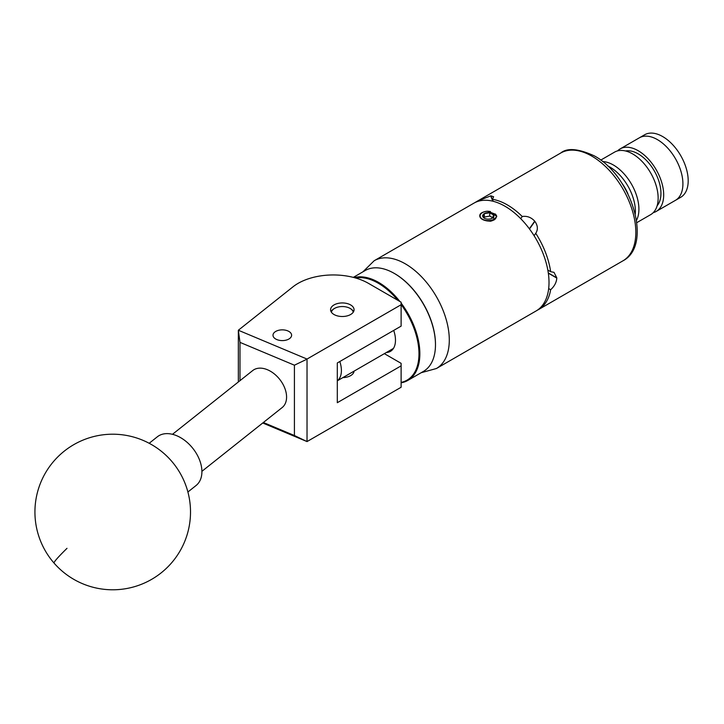 <?xml version="1.0" encoding="UTF-8"?>
<svg xmlns="http://www.w3.org/2000/svg" width="724" height="724" viewBox="0 0 724 724"><rect width="100%" height="100%" fill="white"/><g stroke="black" fill="none" stroke-linecap="round" stroke-linejoin="round"><path stroke-width="1.09" d="M275.726 331.429A9.303 5.376 0 0 0 272.993 335.23A9.303 5.376 0 0 0 278.74 340.19A9.303 5.376 0 0 0 288.876 339.031A9.303 5.376 0 0 0 291.609 335.23A9.303 5.376 0 0 0 285.862 330.271A9.303 5.376 0 0 0 275.726 331.429M334.017 304.931A11.747 6.778 0 0 0 330.578 309.718A11.747 6.778 0 0 0 337.827 315.99A11.747 6.778 0 0 0 350.624 314.515A11.747 6.778 0 0 0 354.063 309.718A11.747 6.778 0 0 0 346.814 303.456A11.747 6.778 0 0 0 334.017 304.931M354.054 371.159A11.747 6.778 180 0 1 350.624 375.638A11.747 6.778 180 0 1 342.85 377.62M238.341 381.973L238.341 330.244L293.012 286.804A49.784 28.743 0 0 1 368.498 283.374L401.114 302.198L401.114 304.741L307.03 359.059L307.03 441.577L262.731 422.997M384.363 353.656L401.114 363.33L401.114 365.864L337.303 402.707L337.303 362.968L401.114 326.135L401.114 304.741M401.114 365.864L401.114 387.259L307.03 441.577M263.364 422.499L294.415 435.522L294.415 365.195L239.988 342.371L238.341 330.244L307.03 359.059M239.988 342.371L239.988 380.661M294.415 435.522L306.967 441.54M306.967 359.176L294.415 365.195M187.896 492.003L196.095 485.496A31.114 20.553 -128.5 0 0 197.145 484.555A31.114 20.553 -128.5 0 0 192.15 447.513A31.114 20.553 -128.5 0 0 157.37 436.771L149.18 443.287M394.517 273.545A57.63 33.268 60 0 1 394.734 273.672A57.63 33.268 60 0 1 435.477 344.253A57.63 33.268 60 0 1 435.477 344.497M401.114 303.075A58.246 33.63 60 0 1 407.793 380.444L423.413 371.421A58.246 33.63 -120 0 0 435.477 344.76A58.246 33.63 -120 0 0 394.29 273.419A58.246 33.63 -120 0 0 368.154 269.129A58.246 33.63 -120 0 0 365.168 270.532L353.312 277.382M401.114 382.39A57.63 33.268 -120 0 0 404.092 381.539A57.63 33.268 -120 0 0 401.114 304.533M397.82 300.297A57.63 33.268 -120 0 0 355.719 278.034M354.208 277.609A58.246 33.63 60 0 1 399.901 301.51M407.793 380.444A58.246 33.63 60 0 1 404.807 381.838A58.246 33.63 60 0 1 401.114 382.833M393.711 330.406A24.399 14.082 60 0 1 390.426 351.375A24.399 14.082 60 0 1 389.177 351.964A24.399 14.082 60 0 1 386.344 352.516M353.222 312.243A10.95 6.326 0 0 0 350.063 308.397A10.95 6.326 0 0 0 334.579 308.397A10.95 6.326 0 0 0 331.683 311.365A10.95 6.326 0 0 0 331.42 312.243M331.103 311.727A11.575 6.679 180 0 1 334.135 308.659A11.575 6.679 180 0 1 334.361 308.524M350.28 308.524A11.575 6.679 180 0 1 350.507 308.659A11.575 6.679 180 0 1 353.538 311.727M172.475 434.31L252.739 370.534A23.648 15.62 51.5 0 1 267.446 369.738A23.648 15.62 51.5 0 1 284.767 388.109A23.648 15.62 51.5 0 1 282.161 407.558L201.905 471.333M607.436 165.778A36.091 20.842 60 0 1 609.87 167.045A36.091 20.842 60 0 1 635.274 213.987M613.391 165.009A36.091 20.842 -120 0 0 602.567 161.543A36.091 20.842 -120 0 1 636.975 196.847A36.091 20.842 -120 0 1 636.505 220.322A36.091 20.842 -120 0 0 613.391 165.009M627.889 193.742A33.603 19.403 -120 0 0 621.273 182.294M620.115 148.918L644.622 134.773A36.091 20.842 60 0 1 662.551 136.492A36.091 20.842 60 0 1 686.225 168.285A36.091 20.842 60 0 1 680.723 197.29L675.438 200.34A36.091 20.842 -120 0 0 680.976 171.443A36.091 20.842 -120 0 0 639.346 137.822A36.091 20.842 60 0 1 657.265 139.533A36.091 20.842 60 0 1 680.949 171.335A36.091 20.842 60 0 1 675.438 200.34L656.206 211.435A36.091 20.842 -120 0 0 661.754 182.548A36.091 20.842 -120 0 0 620.115 148.918A36.091 20.842 -120 0 0 617.554 150.891M653.22 212.666A36.091 20.842 -120 0 0 656.206 211.435M636.821 222.63L650.668 214.639A36.091 20.842 -120 0 0 656.206 185.742A36.091 20.842 -120 0 0 614.567 152.121L600.721 160.113M657.139 205.716A32.236 18.616 -120 0 0 659.229 182.294A32.236 18.616 -120 0 0 625.527 150.981M492.7 217.743A58.255 33.63 -120 0 0 491.723 217.164A58.255 33.63 -120 0 0 489.741 216.069L484.311 217.073L483.94 217.833M482.863 215.064A5.611 3.24 -0 0 0 482.863 216.738A5.611 3.24 -0 0 0 484.311 218.196A5.611 3.24 -0 0 0 486.827 219.028A5.611 3.24 -0 0 0 492.257 218.196A5.611 3.24 -0 0 0 493.705 215.064A5.611 3.24 -0 0 0 489.741 212.766A5.611 3.24 -0 0 0 484.311 213.607A5.611 3.24 -0 0 0 482.863 215.064M492.257 218.196L493.705 215.064L489.741 212.766L484.311 213.607L482.863 216.738L484.084 217.96M486.745 211.272A8.163 4.715 -0 0 0 480.121 215.725A8.163 4.715 -0 0 0 486.175 220.449A8.163 4.715 -0 0 0 496.429 215.553C496.664 218.268 494.691 220.15 490.528 221.218L487.107 220.911C483.107 220.223 480.7 218.838 479.903 216.748C479.125 213.806 481.659 211.96 487.505 211.2L495.623 214.295L496.429 215.553M492.954 201.227L490.872 195.842L493.614 196.738L492.447 199.299A62.228 35.929 60 0 1 507.334 204.901A62.228 35.929 60 0 1 522.23 216.494C527.063 215.788 531.226 217.345 534.719 221.164L529.353 228.793M529.506 228.992L534.873 221.354A62.228 35.929 -120 0 0 534.719 221.164M534.873 221.354C537.841 225.553 538.14 229.544 535.751 233.318A62.228 35.929 60 0 1 550.647 271.699L554.005 272.342L556.801 277.862L548.294 272.957M535.814 233.228L534.077 235.698M548.33 273.174L556.801 278.07A62.228 35.929 -120 0 0 556.801 277.862M556.801 278.07C556.485 282.405 554.439 286.288 550.647 289.727A62.228 35.929 60 0 1 538.457 309.601A62.228 35.929 60 0 1 537.262 310.243M492.356 220.621L494.266 219.825L496.745 216.132L487.505 211.2M496.727 216.53L495.433 214.032M490.465 211.544L488.257 211.254M549.009 282.46A62.228 35.929 -120 0 0 521.841 219.834A62.228 35.929 -120 0 0 473.894 203.163L374.181 260.731A62.228 35.929 60 0 1 422.128 277.401A62.228 35.929 60 0 1 449.296 340.036A62.228 35.929 60 0 1 436.409 368.516L536.122 310.949A62.228 35.929 -120 0 0 549.009 282.46M492.447 199.299L493.216 201.299M520.71 218.657L522.23 216.494M479.125 201.019L478.926 200.503L490.718 195.86L492.782 201.191M475.08 202.53A62.228 35.929 60 0 1 476.22 201.815A62.228 35.929 60 0 1 478.926 200.503M550.647 289.727L548.665 288.586M547.824 270.07L550.647 271.699M339.818 361.52A23.34 13.475 60 0 1 337.303 380.77M494.718 219.544L495.497 218.63M493.705 218.358L493.705 215.064M489.741 216.069L489.741 212.766M484.311 217.073L484.311 213.607M66.997 548.33A77.785 4 138.9 0 0 54.074 563.1A77.785 77.785 0 0 0 161.117 572.901A77.785 77.785 0 0 0 171.371 460.898A77.785 77.785 0 0 0 61.612 453.351A77.785 77.785 0 0 0 54.074 563.1M560.711 153.036C567.154 147.642 578.358 148.583 594.314 155.877C631.319 175.525 653.265 245.119 622.939 260.83A62.228 35.929 -120 0 0 632.477 210.956A62.228 35.929 -120 0 0 591.825 156.122A62.228 35.929 -120 0 0 560.711 153.036L476.22 201.815M435.477 344.253L435.477 344.76M353.9 371.249L353.9 371.991M374.181 260.731L362.914 271.835M538.457 309.601L622.939 260.83M421.16 372.724L436.409 368.516M393.449 348.407L337.303 380.824"/></g></svg>
